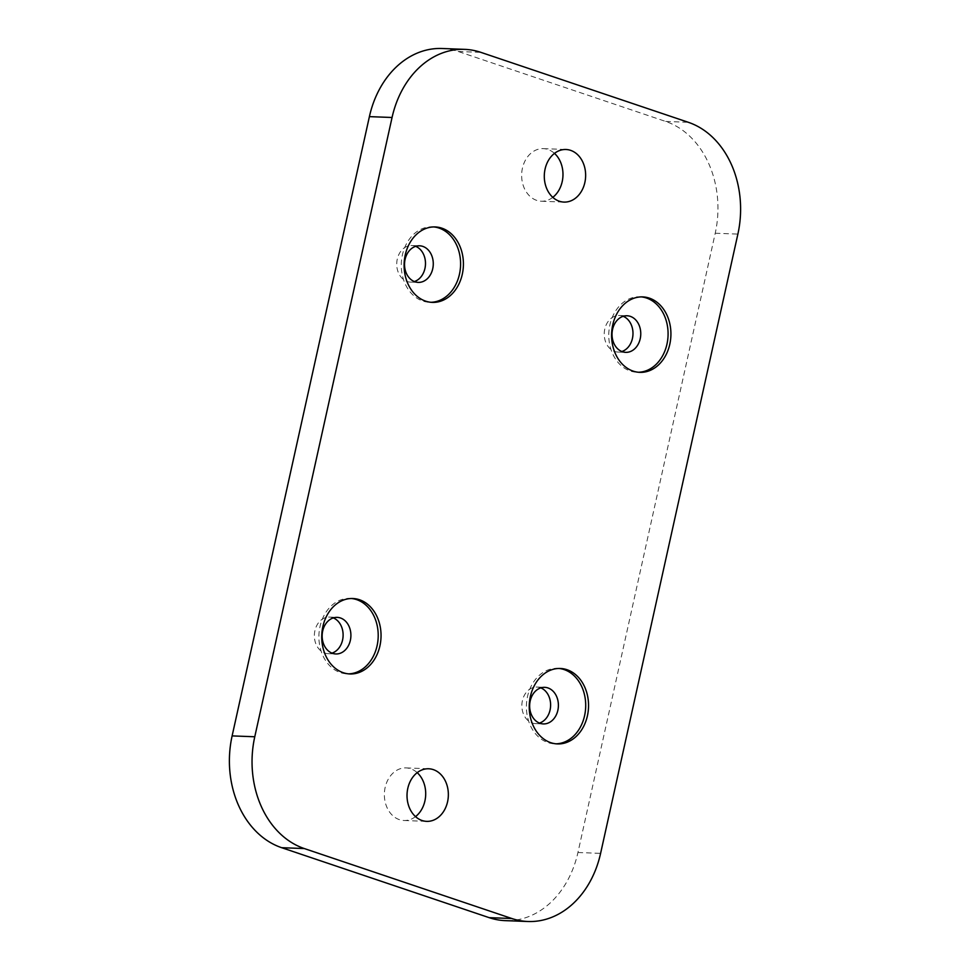 <?xml version="1.0" encoding="UTF-8"?>
<svg xmlns="http://www.w3.org/2000/svg" width="970" height="970" viewBox="0 0 970 970"><rect width="100%" height="100%" fill="white"/><g stroke="black" fill="none" stroke-linecap="round" stroke-linejoin="round"><path stroke-width="0.73" stroke-dasharray="4.85 3.64" d="M351.407 598.502A37.745 29.646 92.2 0 0 350 598.405A37.745 29.646 92.2 0 0 320.027 626.511A37.745 29.646 92.2 0 0 347.127 673.847A37.745 29.646 92.2 0 0 348.545 673.859M333.304 617.914A18.309 14.368 92.2 0 0 329.436 617.078A18.309 14.368 92.2 0 0 314.911 630.706A18.309 14.368 92.2 0 0 328.042 653.659A18.309 14.368 92.2 0 0 331.958 653.125M558.902 668.463A37.745 29.646 92.2 0 0 557.495 668.366A37.745 29.646 92.2 0 0 527.522 696.472A37.745 29.646 92.2 0 0 554.622 743.808A37.745 29.646 92.2 0 0 556.04 743.82M540.799 687.875A18.309 14.368 92.2 0 0 536.931 687.039A18.309 14.368 92.2 0 0 522.406 700.667A18.309 14.368 92.2 0 0 535.537 723.62A18.309 14.368 92.2 0 0 539.453 723.087M433.784 226.931A37.745 29.646 92.2 0 0 432.365 226.834A37.745 29.646 92.2 0 0 402.404 254.94A37.745 29.646 92.2 0 0 429.492 302.276A37.745 29.646 92.2 0 0 430.91 302.288M415.681 246.344A18.309 14.368 92.2 0 0 411.813 245.519A18.309 14.368 92.2 0 0 397.276 259.135A18.309 14.368 92.2 0 0 410.419 282.1A18.309 14.368 92.2 0 0 414.336 281.555M641.279 296.893A37.745 29.646 92.2 0 0 639.861 296.796A37.745 29.646 92.2 0 0 609.9 324.901A37.745 29.646 92.2 0 0 636.987 372.25A37.745 29.646 92.2 0 0 638.405 372.25M623.177 316.305A18.309 14.368 92.2 0 0 619.309 315.48A18.309 14.368 92.2 0 0 604.783 329.109A18.309 14.368 92.2 0 0 617.914 352.061A18.309 14.368 92.2 0 0 621.831 351.516M552.803 197.346A26.311 20.661 -87.8 0 1 541.321 201.226A26.311 20.661 -87.8 0 1 522.43 168.222A26.311 20.661 -87.8 0 1 543.321 148.64A26.311 20.661 -87.8 0 1 554.476 153.381M415.524 816.619A26.311 20.661 -87.8 0 1 404.029 820.499A26.311 20.661 -87.8 0 1 385.138 787.507A26.311 20.661 -87.8 0 1 406.03 767.913A26.311 20.661 -87.8 0 1 417.197 772.654M442.053 48.5A91.519 71.865 -87.8 0 1 458.179 51.483L665.687 121.444A91.519 71.865 -87.8 0 1 715.229 233.237L577.938 852.509A91.519 71.865 -87.8 0 1 505.297 920.639M715.229 233.237L737.879 234.097M665.687 121.444L688.336 122.305M577.938 852.509L600.6 853.37M458.179 51.483L480.829 52.344M347.127 673.847L349.952 673.956M328.042 653.659L335.826 653.962M554.622 743.808L557.447 743.917M535.537 723.62L543.321 723.923M429.492 302.276L432.329 302.385M410.419 282.1L418.203 282.391M636.987 372.25L639.824 372.347M617.914 352.061L625.698 352.353M541.321 201.226L563.97 202.087M404.029 820.499L426.679 821.36M406.03 767.913L428.679 768.773M543.321 148.64L565.971 149.501M619.309 315.48L627.093 315.771M639.861 296.796L642.698 296.905M411.813 245.519L419.598 245.81M432.365 226.834L435.203 226.944M536.931 687.039L544.716 687.342M557.495 668.366L560.32 668.476M329.436 617.078L337.22 617.381M350 598.405L352.825 598.514"/><path stroke-width="1.45" d="M322.864 626.608A37.745 29.646 92.2 0 0 349.952 673.956A37.745 29.646 92.2 0 0 379.925 645.85A37.745 29.646 92.2 0 0 352.825 598.514A37.745 29.646 92.2 0 0 322.864 626.608M348.545 673.859A37.745 29.646 92.2 0 0 377.087 645.741A37.745 29.646 92.2 0 0 351.407 598.502M322.695 630.997A18.309 14.368 92.2 0 0 335.826 653.962A18.309 14.368 92.2 0 0 350.364 640.333A18.309 14.368 92.2 0 0 337.22 617.381A18.309 14.368 92.2 0 0 322.695 630.997M331.958 653.125A18.309 14.368 92.2 0 0 342.568 640.03A18.309 14.368 92.2 0 0 333.304 617.914M530.36 696.581A37.745 29.646 92.2 0 0 557.447 743.917A37.745 29.646 92.2 0 0 587.42 715.811A37.745 29.646 92.2 0 0 560.32 668.476A37.745 29.646 92.2 0 0 530.36 696.581M556.04 743.82A37.745 29.646 92.2 0 0 584.583 715.702A37.745 29.646 92.2 0 0 558.902 668.463M530.19 700.97A18.309 14.368 92.2 0 0 543.321 723.923A18.309 14.368 92.2 0 0 557.859 710.295A18.309 14.368 92.2 0 0 544.716 687.342A18.309 14.368 92.2 0 0 530.19 700.97M539.453 723.087A18.309 14.368 92.2 0 0 550.075 709.991A18.309 14.368 92.2 0 0 540.799 687.875M405.23 255.049A37.745 29.646 92.2 0 0 432.329 302.385A37.745 29.646 92.2 0 0 462.29 274.292A37.745 29.646 92.2 0 0 435.203 226.944A37.745 29.646 92.2 0 0 405.23 255.049M430.91 302.288A37.745 29.646 92.2 0 0 459.465 274.183A37.745 29.646 92.2 0 0 433.784 226.931M405.072 259.439A18.309 14.368 92.2 0 0 418.203 282.391A18.309 14.368 92.2 0 0 432.729 268.763A18.309 14.368 92.2 0 0 419.598 245.81A18.309 14.368 92.2 0 0 405.072 259.439M414.336 281.555A18.309 14.368 92.2 0 0 424.945 268.472A18.309 14.368 92.2 0 0 415.681 246.344M612.725 325.011A37.745 29.646 92.2 0 0 639.824 372.347A37.745 29.646 92.2 0 0 669.797 344.253A37.745 29.646 92.2 0 0 642.698 296.905A37.745 29.646 92.2 0 0 612.725 325.011M638.405 372.25A37.745 29.646 92.2 0 0 666.96 344.144A37.745 29.646 92.2 0 0 641.279 296.893M612.567 329.4A18.309 14.368 92.2 0 0 625.698 352.353A18.309 14.368 92.2 0 0 640.224 338.724A18.309 14.368 92.2 0 0 627.093 315.771A18.309 14.368 92.2 0 0 612.567 329.4M621.831 351.516A18.309 14.368 92.2 0 0 632.44 338.433A18.309 14.368 92.2 0 0 623.177 316.305M584.861 182.493A26.311 20.661 -87.8 0 1 563.97 202.087A26.311 20.661 -87.8 0 1 545.079 169.083A26.311 20.661 -87.8 0 1 565.971 149.501A26.311 20.661 -87.8 0 1 584.861 182.493M554.476 153.381A26.311 20.661 -87.8 0 1 562.2 181.632A26.311 20.661 -87.8 0 1 552.803 197.346M447.57 801.778A26.311 20.661 -87.8 0 1 426.679 821.36A26.311 20.661 -87.8 0 1 407.8 788.367A26.311 20.661 -87.8 0 1 428.679 768.773A26.311 20.661 -87.8 0 1 447.57 801.778M417.197 772.654A26.311 20.661 -87.8 0 1 424.921 800.917A26.311 20.661 -87.8 0 1 415.524 816.619M527.947 921.5L505.297 920.639A91.519 71.865 -87.8 0 1 489.171 917.656L281.664 847.695A91.519 71.865 -87.8 0 1 232.121 735.903L369.4 116.63A91.519 71.865 -87.8 0 1 442.053 48.5L464.703 49.361A91.519 71.865 -87.8 0 1 480.829 52.344L688.336 122.305A91.519 71.865 -87.8 0 1 737.879 234.097L600.6 853.37A91.519 71.865 -87.8 0 1 527.947 921.5A91.519 71.865 -87.8 0 1 511.82 918.517L304.313 848.556A91.519 71.865 -87.8 0 1 254.77 736.763L392.062 117.491A91.519 71.865 -87.8 0 1 464.703 49.361M489.171 917.656L511.82 918.517M281.664 847.695L304.313 848.556M232.121 735.903L254.77 736.763M369.4 116.63L392.062 117.491"/></g></svg>
